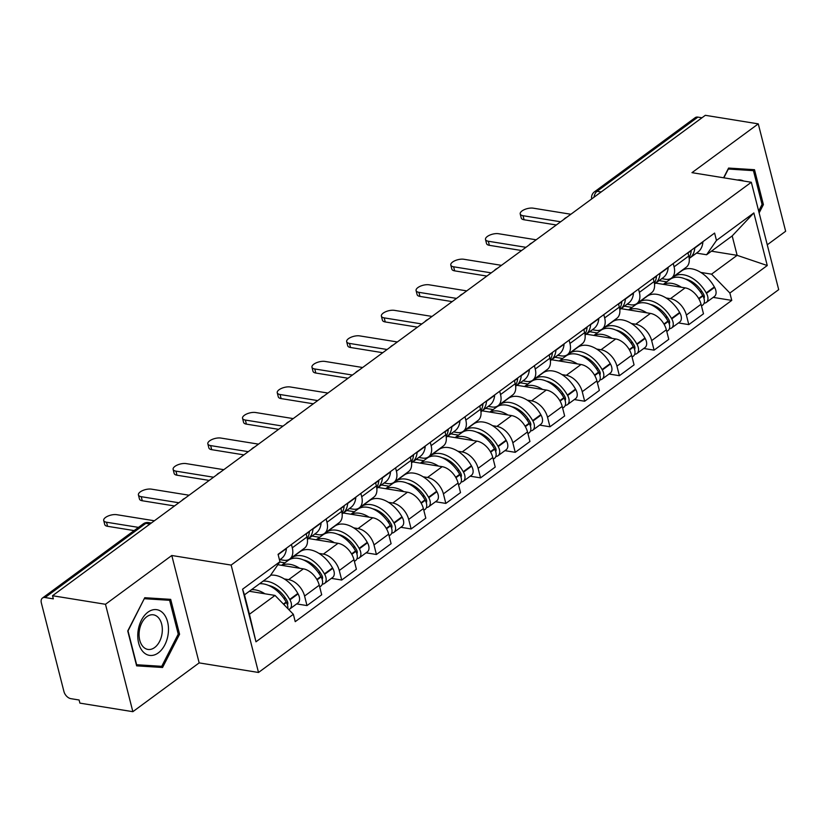 <?xml version="1.0" encoding="UTF-8"?>
<svg xmlns="http://www.w3.org/2000/svg" width="827" height="827" viewBox="0 0 827 827"><rect width="100%" height="100%" fill="white"/><g stroke="black" fill="none" stroke-linecap="round" stroke-linejoin="round"><path stroke-width="1.24" d="M767.26 244.802L785.65 231.271L758.276 123.874L705.317 115.315L52.525 595.729L105.484 604.289L132.858 711.685L199.162 662.892L258.51 672.475L778.693 289.646L751.319 182.26L231.136 565.079L171.789 555.496L105.484 604.289M132.858 711.685L79.899 703.126L79.103 699.993L70.853 698.66A7.123 4.486 -126.4 0 1 63.937 691.537L41.35 602.935A7.123 4.486 -126.4 0 1 42.456 598.055L143.236 523.884A7.123 4.486 53.6 0 1 145.862 523.357L45.072 597.528A7.123 4.486 -126.4 0 0 42.456 598.055M758.276 123.874L691.972 172.667L751.319 182.26M601.188 191.957L597.073 191.285A7.123 4.486 53.6 0 0 594.458 191.823L695.238 117.641A7.123 4.486 53.6 0 1 697.864 117.114L597.073 191.285A7.123 4.652 99.2 0 0 594.024 197.219M701.968 117.775L697.864 117.114M45.072 597.528L53.331 598.862L52.525 595.729M284.323 578.952L288.654 579.655A16.375 10.327 53.6 0 1 304.574 596.04L307.003 605.581L321.693 594.778L319.253 585.227A16.375 10.327 -126.4 0 0 303.344 568.852L277.851 564.727M289.739 559.031L304.429 548.218A16.375 10.327 -126.4 0 0 306.962 537.012L292.282 547.815A16.375 10.327 53.6 0 1 289.739 559.031A16.375 10.327 53.6 0 1 283.713 560.241L279.981 559.641M292.282 547.815L291.435 544.507M296.666 603.917L307.003 605.581M306.962 537.012L306.114 533.694M319.026 553.408L323.367 554.111A16.375 10.327 53.6 0 1 339.277 570.496L341.716 580.037L356.396 569.234L353.966 559.683A16.375 10.327 -126.4 0 0 338.047 543.308L308.636 538.553M301.276 550.544L301.876 550.637M326.138 518.963L326.985 522.271A16.375 10.327 53.6 0 1 324.453 533.487A16.375 10.327 53.6 0 1 318.416 534.697L314.684 534.097M331.379 578.373L341.716 580.037M324.453 533.487L339.132 522.674A16.375 10.327 -126.4 0 0 341.675 511.468L340.827 508.15M353.739 527.864L358.07 528.567A16.375 10.327 53.6 0 1 373.99 544.952L376.419 554.493L391.109 543.69L388.669 534.139A16.375 10.327 -126.4 0 0 372.76 517.764L343.339 513.009M335.979 525L336.589 525.093M360.851 493.419L361.699 496.727A16.375 10.327 53.6 0 1 359.156 507.943A16.375 10.327 53.6 0 1 353.129 509.153L349.397 508.553M366.082 552.829L376.419 554.493M359.156 507.943L373.845 497.13A16.375 10.327 -126.4 0 0 376.378 485.925L375.53 482.606M388.442 502.32L392.784 503.023A16.375 10.327 53.6 0 1 408.693 519.408L411.133 528.96L425.812 518.147L423.383 508.595A16.375 10.327 -126.4 0 0 407.463 492.22L378.053 487.465M370.692 499.456L371.292 499.549M395.564 467.875L396.402 471.183A16.375 10.327 53.6 0 1 393.869 482.399A16.375 10.327 53.6 0 1 387.832 483.609L384.1 483.009M400.795 527.285L411.133 528.96M393.869 482.399L408.548 471.586A16.375 10.327 -126.4 0 0 411.091 460.381L410.244 457.062M423.155 476.776L427.487 477.479A16.375 10.327 53.6 0 1 443.406 493.864L445.836 503.416L460.525 492.603L458.086 483.051A16.375 10.327 -126.4 0 0 442.176 466.676L412.756 461.921M405.395 473.912L406.005 474.005M430.267 442.331L431.115 445.639A16.375 10.327 53.6 0 1 428.572 456.855A16.375 10.327 53.6 0 1 422.545 458.065L418.813 457.465M435.498 501.741L445.836 503.416M428.572 456.855L443.262 446.042A16.375 10.327 -126.4 0 0 445.794 434.837L444.957 431.518M457.858 451.232L462.2 451.935A16.375 10.327 53.6 0 1 478.109 468.32L480.549 477.872L495.228 467.059L492.799 457.507A16.375 10.327 -126.4 0 0 476.879 441.132L447.469 436.377M440.109 448.368L440.719 448.461M464.981 416.787L465.818 420.095A16.375 10.327 53.6 0 1 463.285 431.312A16.375 10.327 53.6 0 1 457.248 432.521L453.516 431.921M470.212 476.197L480.549 477.872M463.285 431.312L477.965 420.498A16.375 10.327 -126.4 0 0 480.508 409.293L479.66 405.974M492.572 425.688L496.913 426.391A16.375 10.327 53.6 0 1 512.823 442.776L515.252 452.328L529.942 441.515L527.502 431.963A16.375 10.327 -126.4 0 0 511.593 415.588L482.172 410.833M474.812 422.824L475.422 422.917M499.684 391.243L500.531 394.562A16.375 10.327 53.6 0 1 497.999 405.768A16.375 10.327 53.6 0 1 491.962 406.977L488.23 406.377M504.915 450.653L515.252 452.328M497.999 405.768L512.678 394.955A16.375 10.327 -126.4 0 0 515.211 383.749L514.373 380.43M527.275 400.154L531.616 400.847A16.375 10.327 53.6 0 1 547.526 417.232L549.965 426.784L564.645 415.971L562.215 406.419A16.375 10.327 -126.4 0 0 546.306 390.044L516.885 385.289M509.525 397.28L510.135 397.384M534.397 365.699L535.234 369.018A16.375 10.327 53.6 0 1 532.702 380.224A16.375 10.327 53.6 0 1 526.665 381.433L522.943 380.833M539.628 425.109L549.965 426.784M532.702 380.224L547.391 369.411A16.375 10.327 -126.4 0 0 549.924 358.205L549.076 354.886M561.988 374.61L566.33 375.303A16.375 10.327 53.6 0 1 582.239 391.688L584.668 401.24L599.358 390.427L596.918 380.885A16.375 10.327 -126.4 0 0 581.009 364.5L551.588 359.745M544.228 371.736L544.838 371.84M569.1 340.155L569.948 343.474A16.375 10.327 53.6 0 1 567.415 354.68A16.375 10.327 53.6 0 1 561.378 355.899L557.646 355.29M574.341 399.565L584.668 401.24M567.415 354.68L582.094 343.867A16.375 10.327 -126.4 0 0 584.627 332.661L583.79 329.353M596.701 349.066L601.033 349.759A16.375 10.327 53.6 0 1 616.942 366.144L619.382 375.696L634.061 364.883L631.632 355.341A16.375 10.327 -126.4 0 0 615.722 338.956L586.302 334.201M578.941 346.193L579.551 346.296M603.813 314.611L604.661 317.93A16.375 10.327 53.6 0 1 602.118 329.136A16.375 10.327 53.6 0 1 596.081 330.355L592.359 329.746M609.044 374.021L619.382 375.696M602.118 329.136L616.808 318.333A16.375 10.327 -126.4 0 0 619.34 307.117L618.493 303.809M631.404 323.522L635.746 324.215A16.375 10.327 53.6 0 1 651.655 340.6L654.085 350.152L668.774 339.339L666.345 329.797A16.375 10.327 -126.4 0 0 650.425 313.412L621.015 308.657M613.644 320.649L614.254 320.752M638.516 289.068L639.364 292.386A16.375 10.327 53.6 0 1 636.831 303.592A16.375 10.327 53.6 0 1 630.794 304.812L627.062 304.202M643.757 348.477L654.085 350.152M636.831 303.592L651.511 292.789A16.375 10.327 -126.4 0 0 654.054 281.573L653.206 278.265M666.117 297.978L670.449 298.671A16.375 10.327 53.6 0 1 686.369 315.056L688.798 324.608L703.488 313.795L701.048 304.253A16.375 10.327 -126.4 0 0 685.138 287.868L655.718 283.113M648.358 295.105L648.968 295.208M673.23 263.524L674.077 266.842A16.375 10.327 53.6 0 1 671.534 278.048A16.375 10.327 53.6 0 1 665.508 279.268L661.776 278.658M678.46 322.933L688.798 324.608M671.534 278.048L686.224 267.245A16.375 10.327 -126.4 0 0 688.757 256.029L687.909 252.721M275.019 595.419L293.358 614.296L255.977 641.804L242.569 589.206L279.95 561.698L270.067 576.016L244.482 594.84L249.434 614.254L275.019 595.419L249.33 591.274M711.447 251.181L737.136 255.336L732.184 235.922L706.599 254.747L716.471 240.44L714.6 233.08L278.068 554.338L279.95 561.698M716.471 240.44L753.852 212.932L767.26 265.529L729.879 293.037L711.551 274.161L737.136 255.336L767.26 265.529M293.358 614.296L295.229 621.656L731.761 300.397L729.879 293.037M258.51 672.475L231.136 565.079M199.162 662.892L171.789 555.496M170.682 599.358L144.766 597.714L127.74 630.96L136.631 665.849L162.557 667.492L179.573 634.247L170.682 599.358M759.134 212.911L763.393 204.589L754.503 169.7L728.587 168.067L723.604 177.784M683.071 269.561L683.671 269.664M700.82 272.434L711.551 274.161M706.599 254.747L696.479 253.114M713.174 297.389L731.761 300.397M255.977 641.804L249.434 614.254M242.569 589.206L244.482 594.84M732.184 235.922L753.852 212.932M136.352 664.732L151.382 665.663L162.557 667.492M178.219 634.03L179.573 634.247M762.039 204.372L763.393 204.589M106.528 522.23L107.562 526.303A8.187 3.432 165.7 0 1 104.75 524.556L103.706 520.483A8.187 3.432 -14.3 0 0 106.528 522.23L138.481 527.388M154.38 520.772L116.762 514.694A8.187 3.432 -14.3 0 0 107.882 516.131A8.187 3.432 -14.3 0 0 103.706 520.483M259.554 583.748A27.053 17.057 53.6 0 1 286.152 602.046L286.4 602.48A8.983 5.665 53.6 0 1 287.837 608.62M264.94 593.796A27.053 17.057 -126.4 0 0 251.439 589.723M288.716 609.53A8.983 5.665 -126.4 0 0 289.77 608.992A8.983 5.665 -126.4 0 0 289.967 599.864L289.719 599.42A27.053 17.057 -126.4 0 0 263.12 581.133M289.77 608.992L297.896 603.007A8.983 5.665 -126.4 0 0 298.082 593.889L297.834 593.445A27.053 17.057 -126.4 0 0 270.615 575.22M278.234 554.989A27.053 17.057 -126.4 0 0 278.275 554.545L278.306 554.162M279.505 559.982L281.387 558.597A27.053 17.057 -126.4 0 0 286.4 548.57L286.431 548.187M285.625 598.324L283.578 597.993M268.734 585.485A22.422 14.142 53.6 0 1 286.876 600.392L287.124 600.836A4.362 2.75 53.6 0 1 287.434 604.847M107.562 526.303L134.129 530.593M143.195 651.914A23.135 15.103 99.2 0 0 164.852 644.822A23.135 15.103 99.2 0 0 163.053 613.127A23.135 15.103 99.2 0 0 141.407 620.219A23.135 15.103 99.2 0 0 143.195 651.914M143.185 646.807A17.512 11.433 99.2 0 0 147.909 649.422A17.512 11.433 99.2 0 0 161.058 637.844A17.512 11.433 99.2 0 0 158.215 617.449A17.512 11.433 99.2 0 0 153.491 614.833A17.512 11.433 99.2 0 0 140.342 626.411A17.512 11.433 99.2 0 0 143.185 646.807M144.508 598.717L169.618 600.309L178.239 634.113L161.741 666.324L136.631 664.732L128.02 630.929L144.27 598.676M159.28 598.634L169.618 600.309M728.091 169.018L753.438 170.651L762.06 204.455L758.669 211.081M743.101 168.987L753.438 170.651M723.842 177.815L728.329 169.059M743.638 181.02A23.135 15.103 99.2 0 0 737.477 180.017M141.231 496.686L142.275 500.759A8.187 3.432 165.7 0 1 139.453 499.012L138.419 494.939A8.187 3.432 -14.3 0 0 141.231 496.686L178.859 502.764M189.094 495.228L151.465 489.15A8.187 3.432 -14.3 0 0 142.595 490.587A8.187 3.432 -14.3 0 0 138.419 494.939M309.453 531.234L309.422 531.627A27.053 17.057 53.6 0 1 307.282 538.532M281.521 565.327L288.23 560.386A27.053 17.057 53.6 0 1 320.866 576.502L321.114 576.936A8.983 5.665 53.6 0 1 320.928 586.064L319.698 586.963M299.643 568.252A27.053 17.057 -126.4 0 0 281.759 565.358M322.282 584.182A8.983 5.665 -126.4 0 0 324.484 583.448A8.983 5.665 -126.4 0 0 324.67 574.32L324.422 573.876A27.053 17.057 -126.4 0 0 291.797 557.77A27.053 17.057 -126.4 0 0 290.143 559.259M324.484 583.448L332.609 577.463A8.983 5.665 -126.4 0 0 332.795 568.345L332.547 567.901A27.053 17.057 -126.4 0 0 299.912 551.785L291.797 557.77M307.406 539.421A27.053 17.057 -126.4 0 0 307.975 539.028A27.053 17.057 -126.4 0 0 312.988 529.001L313.019 528.618M307.975 539.028L316.1 533.053A27.053 17.057 -126.4 0 0 321.103 523.026L321.134 522.643M279.733 561.998L284.901 562.836M288.468 560.22L287.6 560.075M320.338 572.78L318.292 572.449M303.437 559.941A22.422 14.142 53.6 0 1 321.589 574.848L321.827 575.292A4.362 2.75 53.6 0 1 322.148 579.303M142.275 500.759L174.507 505.959M175.944 471.142L176.978 475.215A8.187 3.432 165.7 0 1 174.166 473.468L173.132 469.395A8.187 3.432 -14.3 0 0 175.944 471.142L213.562 477.22M223.797 469.684L186.178 463.606A8.187 3.432 -14.3 0 0 177.298 465.043A8.187 3.432 -14.3 0 0 173.132 469.395M344.166 505.69L344.135 506.083A27.053 17.057 53.6 0 1 341.996 512.988M316.234 539.783L322.943 534.842A27.053 17.057 53.6 0 1 355.569 550.958L355.817 551.392A8.983 5.665 53.6 0 1 355.631 560.52L354.401 561.419M334.356 542.708A27.053 17.057 -126.4 0 0 316.472 539.814M356.995 558.638A8.983 5.665 -126.4 0 0 359.197 557.905A8.983 5.665 -126.4 0 0 359.383 548.777L359.135 548.332A27.053 17.057 -126.4 0 0 326.5 532.226A27.053 17.057 -126.4 0 0 324.856 533.715M359.197 557.905L367.312 551.919A8.983 5.665 -126.4 0 0 367.498 542.801L367.25 542.357A27.053 17.057 -126.4 0 0 334.625 526.251L326.5 532.226M342.12 513.877A27.053 17.057 -126.4 0 0 342.688 513.495A27.053 17.057 -126.4 0 0 347.691 503.457L347.722 503.074M342.688 513.495L350.803 507.509A27.053 17.057 -126.4 0 0 355.817 497.482L355.848 497.099M312.017 536.061L319.615 537.292M323.181 534.676L322.303 534.531M355.041 547.236L352.995 546.916M338.15 534.397A22.422 14.142 53.6 0 1 356.292 549.304L356.54 549.748A4.362 2.75 53.6 0 1 356.85 553.759M176.978 475.215L209.21 480.415M210.647 445.598L211.691 449.671A8.187 3.432 165.7 0 1 208.869 447.924L207.835 443.851A8.187 3.432 -14.3 0 0 210.647 445.598L248.276 451.676M258.51 444.14L220.881 438.062A8.187 3.432 -14.3 0 0 212.012 439.499A8.187 3.432 -14.3 0 0 207.835 443.851M378.88 480.156L378.838 480.539A27.053 17.057 53.6 0 1 376.698 487.444M350.937 514.239L357.646 509.298A27.053 17.057 53.6 0 1 390.282 525.414L390.53 525.858A8.983 5.665 53.6 0 1 390.344 534.976L389.114 535.875M369.069 517.164A27.053 17.057 -126.4 0 0 351.175 514.27M391.698 533.095A8.983 5.665 -126.4 0 0 393.9 532.361A8.983 5.665 -126.4 0 0 394.086 523.233L393.838 522.788A27.053 17.057 -126.4 0 0 361.213 506.682A27.053 17.057 -126.4 0 0 359.569 508.171M393.9 532.361L402.025 526.385A8.983 5.665 -126.4 0 0 402.211 517.257L401.963 516.813A27.053 17.057 -126.4 0 0 369.328 500.707L361.213 506.682M376.823 488.333A27.053 17.057 -126.4 0 0 377.391 487.951A27.053 17.057 -126.4 0 0 382.405 477.913L382.436 477.53M377.391 487.951L385.516 481.965A27.053 17.057 -126.4 0 0 390.52 471.938L390.551 471.555M346.72 510.517L354.318 511.748M357.884 509.132L357.016 508.987M389.755 521.703L387.708 521.372M372.853 508.853A22.422 14.142 53.6 0 1 391.006 523.76L391.254 524.204A4.362 2.75 53.6 0 1 391.564 528.215M211.691 449.671L243.924 454.881M245.361 420.054L246.394 424.127A8.187 3.432 165.7 0 1 243.583 422.38L242.549 418.307A8.187 3.432 -14.3 0 0 245.361 420.054L282.979 426.132M293.213 418.596L255.595 412.518A8.187 3.432 -14.3 0 0 246.715 413.965A8.187 3.432 -14.3 0 0 242.549 418.307M413.583 454.612L413.552 454.995A27.053 17.057 53.6 0 1 411.412 461.9M385.651 488.695L392.36 483.754A27.053 17.057 53.6 0 1 424.995 499.87L425.233 500.314A8.983 5.665 53.6 0 1 425.047 509.432L423.827 510.331M403.772 491.62A27.053 17.057 -126.4 0 0 385.889 488.726M426.412 507.551A8.983 5.665 -126.4 0 0 428.613 506.817A8.983 5.665 -126.4 0 0 428.799 497.689L428.551 497.244A27.053 17.057 -126.4 0 0 395.916 481.138A27.053 17.057 -126.4 0 0 394.272 482.627M428.613 506.817L436.728 500.842A8.983 5.665 -126.4 0 0 436.914 491.714L436.666 491.269A27.053 17.057 -126.4 0 0 404.041 475.163L395.916 481.138M411.536 462.8A27.053 17.057 -126.4 0 0 412.104 462.407A27.053 17.057 -126.4 0 0 417.108 452.369L417.139 451.987M412.104 462.407L420.23 456.421A27.053 17.057 -126.4 0 0 425.233 446.394L425.264 446.011M381.433 484.973L389.031 486.204M392.598 483.588L391.719 483.444M424.458 496.159L422.411 495.828M407.566 483.319A22.422 14.142 53.6 0 1 425.709 498.216L425.957 498.66A4.362 2.75 53.6 0 1 426.267 502.671M246.394 424.127L278.637 429.337M280.074 394.51L281.108 398.583A8.187 3.432 165.7 0 1 278.296 396.836L277.252 392.763A8.187 3.432 -14.3 0 0 280.074 394.51L317.692 400.588M327.926 393.052L290.308 386.974A8.187 3.432 -14.3 0 0 281.428 388.421A8.187 3.432 -14.3 0 0 277.252 392.763M448.296 429.068L448.265 429.451A27.053 17.057 53.6 0 1 446.115 436.356M420.354 463.151L427.063 458.21A27.053 17.057 53.6 0 1 459.698 474.326L459.946 474.77A8.983 5.665 53.6 0 1 459.76 483.888L458.53 484.798M438.486 466.077A27.053 17.057 -126.4 0 0 420.592 463.192M461.115 482.007A8.983 5.665 -126.4 0 0 463.316 481.273A8.983 5.665 -126.4 0 0 463.502 472.145L463.254 471.7A27.053 17.057 -126.4 0 0 430.629 455.594A27.053 17.057 -126.4 0 0 428.986 457.083M463.316 481.273L471.442 475.298A8.983 5.665 -126.4 0 0 471.628 466.17L471.38 465.725A27.053 17.057 -126.4 0 0 438.744 449.619L430.629 455.594M446.239 437.256A27.053 17.057 -126.4 0 0 446.807 436.863A27.053 17.057 -126.4 0 0 451.821 426.825L451.852 426.443M446.807 436.863L454.933 430.888A27.053 17.057 -126.4 0 0 459.936 420.85L459.977 420.467M416.136 459.43L423.744 460.66M427.301 458.044L426.432 457.9M459.171 470.615L457.124 470.284M442.269 457.776A22.422 14.142 53.6 0 1 460.422 472.672L460.67 473.116A4.362 2.75 53.6 0 1 460.98 477.127M281.108 398.583L313.34 403.793M314.777 368.966L315.811 373.039A8.187 3.432 165.7 0 1 312.999 371.292L311.965 367.219A8.187 3.432 -14.3 0 0 314.777 368.966L352.395 375.044M362.629 367.508L325.011 361.43A8.187 3.432 -14.3 0 0 316.141 362.877A8.187 3.432 -14.3 0 0 311.965 367.219M482.999 403.524L482.968 403.907A27.053 17.057 53.6 0 1 480.828 410.812M455.067 437.607L461.776 432.666A27.053 17.057 53.6 0 1 494.412 448.782L494.649 449.226A8.983 5.665 53.6 0 1 494.463 458.344L493.243 459.254M473.189 440.533A27.053 17.057 -126.4 0 0 455.305 437.648M495.828 456.463A8.983 5.665 -126.4 0 0 498.03 455.729A8.983 5.665 -126.4 0 0 498.216 446.601L497.968 446.166A27.053 17.057 -126.4 0 0 465.332 430.05A27.053 17.057 -126.4 0 0 463.689 431.539M498.03 455.729L506.145 449.754A8.983 5.665 -126.4 0 0 506.331 440.626L506.093 440.181A27.053 17.057 -126.4 0 0 473.457 424.075L465.332 430.05M480.952 411.712A27.053 17.057 -126.4 0 0 481.521 411.319A27.053 17.057 -126.4 0 0 486.524 401.281L486.565 400.899M481.521 411.319L489.646 405.344A27.053 17.057 -126.4 0 0 494.649 395.306L494.68 394.924M450.849 433.886L458.447 435.116M462.014 432.5L461.135 432.356M493.874 445.071L491.838 444.74M476.983 432.232A22.422 14.142 53.6 0 1 495.125 447.128L495.373 447.572A4.362 2.75 53.6 0 1 495.683 451.583M315.811 373.039L348.053 378.249M349.49 343.422L350.524 347.495A8.187 3.432 165.7 0 1 347.712 345.748L346.668 341.675A8.187 3.432 -14.3 0 0 349.49 343.422L387.108 349.501M397.342 341.964L359.724 335.896A8.187 3.432 -14.3 0 0 350.844 337.333A8.187 3.432 -14.3 0 0 346.668 341.675M517.712 377.98L517.681 378.363A27.053 17.057 53.6 0 1 515.531 385.268M489.78 412.063L496.479 407.122A27.053 17.057 53.6 0 1 529.115 423.238L529.363 423.682A8.983 5.665 53.6 0 1 529.177 432.8L527.946 433.71M507.902 414.989A27.053 17.057 -126.4 0 0 490.018 412.104M530.531 430.919A8.983 5.665 -126.4 0 0 532.733 430.185A8.983 5.665 -126.4 0 0 532.919 421.057L532.681 420.623A27.053 17.057 -126.4 0 0 500.046 404.506A27.053 17.057 -126.4 0 0 498.402 405.995M532.733 430.185L540.858 424.21A8.983 5.665 -126.4 0 0 541.044 415.082L540.796 414.637A27.053 17.057 -126.4 0 0 508.16 398.531L500.046 404.506M515.655 386.168A27.053 17.057 -126.4 0 0 516.234 385.775A27.053 17.057 -126.4 0 0 521.237 375.737L521.268 375.355M516.234 385.775L524.349 379.8A27.053 17.057 -126.4 0 0 529.363 369.762L529.394 369.38M485.563 408.342L493.161 409.572M496.727 406.956L495.849 406.812M528.587 419.527L526.541 419.196M511.686 406.688A22.422 14.142 53.6 0 1 529.838 421.584L530.086 422.028A4.362 2.75 53.6 0 1 530.396 426.039M350.524 347.495L382.756 352.705M384.193 317.878L385.237 321.951A8.187 3.432 165.7 0 1 382.415 320.204L381.381 316.131A8.187 3.432 -14.3 0 0 384.193 317.878L421.811 323.957M432.045 316.431L394.427 310.352A8.187 3.432 -14.3 0 0 385.558 311.789A8.187 3.432 -14.3 0 0 381.381 316.131M552.415 352.436L552.384 352.819A27.053 17.057 53.6 0 1 550.244 359.724M524.483 386.519L531.192 381.578A27.053 17.057 53.6 0 1 563.828 397.694L564.076 398.138A8.983 5.665 53.6 0 1 563.88 407.256L562.66 408.166M542.605 389.445A27.053 17.057 -126.4 0 0 524.721 386.56M565.244 405.375A8.983 5.665 -126.4 0 0 567.446 404.641A8.983 5.665 -126.4 0 0 567.632 395.513L567.384 395.079A27.053 17.057 -126.4 0 0 534.749 378.962A27.053 17.057 -126.4 0 0 533.105 380.451M567.446 404.641L575.561 398.666A8.983 5.665 -126.4 0 0 575.757 389.538L575.509 389.093A27.053 17.057 -126.4 0 0 542.874 372.987L534.749 378.962M550.368 360.624A27.053 17.057 -126.4 0 0 550.937 360.231A27.053 17.057 -126.4 0 0 555.951 350.193L555.982 349.811M550.937 360.231L559.062 354.256A27.053 17.057 -126.4 0 0 564.066 344.218L564.097 343.836M520.266 382.798L527.864 384.028M531.43 381.412L530.552 381.268M563.29 393.983L561.254 393.652M546.399 381.144A22.422 14.142 53.6 0 1 564.541 396.05L564.789 396.484A4.362 2.75 53.6 0 1 565.099 400.495M385.237 321.951L417.47 327.161M418.907 292.334L419.94 296.407A8.187 3.432 165.7 0 1 417.128 294.66L416.084 290.597A8.187 3.432 -14.3 0 0 418.907 292.334L456.525 298.413M466.759 290.887L429.141 284.808A8.187 3.432 -14.3 0 0 420.261 286.245A8.187 3.432 -14.3 0 0 416.084 290.597M587.129 326.892L587.098 327.275A27.053 17.057 53.6 0 1 584.958 334.18M559.197 360.975L565.906 356.034A27.053 17.057 53.6 0 1 598.531 372.15L598.779 372.595A8.983 5.665 53.6 0 1 598.593 381.712L597.363 382.622M577.318 363.901A27.053 17.057 -126.4 0 0 559.434 361.017M599.947 379.831A8.983 5.665 -126.4 0 0 602.149 379.097A8.983 5.665 -126.4 0 0 602.335 369.969L602.097 369.535A27.053 17.057 -126.4 0 0 569.462 353.418A27.053 17.057 -126.4 0 0 567.818 354.907M602.149 379.097L610.274 373.122A8.983 5.665 -126.4 0 0 610.46 363.994L610.212 363.56A27.053 17.057 -126.4 0 0 577.577 347.443L569.462 353.418M585.082 335.08A27.053 17.057 -126.4 0 0 585.65 334.687A27.053 17.057 -126.4 0 0 590.654 324.649L590.685 324.267M585.65 334.687L593.765 328.712A27.053 17.057 -126.4 0 0 598.779 318.674L598.81 318.292M554.979 357.254L562.577 358.484M566.144 355.868L565.265 355.724M598.004 368.439L595.957 368.108M581.102 355.6A22.422 14.142 53.6 0 1 599.255 370.506L599.503 370.941A4.362 2.75 53.6 0 1 599.813 374.951M419.94 296.407L452.173 301.617M453.609 266.79L454.654 270.863A8.187 3.432 165.7 0 1 451.831 269.116L450.798 265.053A8.187 3.432 -14.3 0 0 453.609 266.79L491.228 272.869M501.472 265.343L463.844 259.264A8.187 3.432 -14.3 0 0 454.974 260.701A8.187 3.432 -14.3 0 0 450.798 265.053M621.832 301.348L621.801 301.731A27.053 17.057 53.6 0 1 619.661 308.636M593.9 335.431L600.609 330.49A27.053 17.057 53.6 0 1 633.244 346.606L633.492 347.051A8.983 5.665 53.6 0 1 633.306 356.168L632.076 357.078M612.021 338.357A27.053 17.057 -126.4 0 0 594.137 335.473M634.66 354.287A8.983 5.665 -126.4 0 0 636.862 353.553A8.983 5.665 -126.4 0 0 637.048 344.425L636.8 343.991A27.053 17.057 -126.4 0 0 604.165 327.874A27.053 17.057 -126.4 0 0 602.521 329.363M636.862 353.553L644.977 347.578A8.983 5.665 -126.4 0 0 645.174 338.45L644.926 338.016A27.053 17.057 -126.4 0 0 612.29 321.899L604.165 327.874M619.785 309.536A27.053 17.057 -126.4 0 0 620.353 309.143A27.053 17.057 -126.4 0 0 625.367 299.105L625.398 298.723M620.353 309.143L628.479 303.168A27.053 17.057 -126.4 0 0 633.482 293.13L633.513 292.748M589.682 331.71L597.28 332.94M600.847 330.324L599.968 330.18M632.717 342.895L630.67 342.564M615.815 330.056A22.422 14.142 53.6 0 1 633.968 344.962L634.206 345.397A4.362 2.75 53.6 0 1 634.516 349.418M454.654 270.863L486.886 276.073M488.323 241.246L489.357 245.319A8.187 3.432 165.7 0 1 486.545 243.572L485.501 239.51A8.187 3.432 -14.3 0 0 488.323 241.246L525.941 247.325M536.175 239.799L498.557 233.721A8.187 3.432 -14.3 0 0 489.677 235.157A8.187 3.432 -14.3 0 0 485.501 239.51M656.545 275.805L656.514 276.187A27.053 17.057 53.6 0 1 654.374 283.092M628.613 309.887L635.322 304.946A27.053 17.057 53.6 0 1 667.947 321.062L668.195 321.507A8.983 5.665 53.6 0 1 668.009 330.624L666.779 331.534M646.735 312.813A27.053 17.057 -126.4 0 0 628.851 309.929M669.363 328.743A8.983 5.665 -126.4 0 0 671.565 328.009A8.983 5.665 -126.4 0 0 671.762 318.881L671.514 318.447A27.053 17.057 -126.4 0 0 638.878 302.331A27.053 17.057 -126.4 0 0 637.235 303.829M671.565 328.009L679.691 322.034A8.983 5.665 -126.4 0 0 679.877 312.906L679.629 312.472A27.053 17.057 -126.4 0 0 647.003 296.355L638.878 302.331M654.498 283.992A27.053 17.057 -126.4 0 0 655.067 283.599A27.053 17.057 -126.4 0 0 660.07 273.561L660.101 273.179M655.067 283.599L663.182 277.624A27.053 17.057 -126.4 0 0 668.195 267.586L668.226 267.204M624.395 306.166L631.993 307.396M635.56 304.781L634.681 304.636M667.42 317.351L665.373 317.02M650.529 304.512A22.422 14.142 53.6 0 1 668.671 319.418L668.919 319.853A4.362 2.75 53.6 0 1 669.229 323.874M489.357 245.319L521.589 250.529M523.026 215.702L524.07 219.775A8.187 3.432 165.7 0 1 521.248 218.028L520.214 213.966A8.187 3.432 -14.3 0 0 523.026 215.702L560.654 221.781M570.888 214.255L533.26 208.177A8.187 3.432 -14.3 0 0 524.39 209.613A8.187 3.432 -14.3 0 0 520.214 213.966M691.248 250.261L691.217 250.643A27.053 17.057 53.6 0 1 689.077 257.548M663.316 284.343L670.025 279.402A27.053 17.057 53.6 0 1 702.661 295.518L702.909 295.963A8.983 5.665 53.6 0 1 702.723 305.08L701.492 305.99M681.438 287.269A27.053 17.057 -126.4 0 0 663.554 284.385M704.077 303.199A8.983 5.665 -126.4 0 0 706.279 302.465A8.983 5.665 -126.4 0 0 706.465 293.337L706.217 292.903A27.053 17.057 -126.4 0 0 673.591 276.787A27.053 17.057 -126.4 0 0 671.938 278.285M706.279 302.465L714.404 296.49A8.983 5.665 -126.4 0 0 714.59 287.362L714.342 286.928A27.053 17.057 -126.4 0 0 681.706 270.811L673.591 276.787M689.201 258.448A27.053 17.057 -126.4 0 0 689.77 258.055A27.053 17.057 -126.4 0 0 694.783 248.028L694.814 247.635M689.77 258.055L697.895 252.08A27.053 17.057 -126.4 0 0 702.898 242.042L702.929 241.66M659.098 280.632L666.696 281.852M670.263 279.237L669.394 279.092M702.133 291.807L700.087 291.476M685.232 278.968A22.422 14.142 53.6 0 1 703.384 293.874L703.622 294.309A4.362 2.75 53.6 0 1 703.942 298.33M524.07 219.775L556.302 224.985M685.138 287.868L670.449 298.671M650.425 313.412L635.746 324.215M615.722 338.956L601.033 349.759M581.009 364.5L566.33 375.303M546.306 390.044L531.616 400.847M511.593 415.588L496.913 426.391M476.879 441.132L462.2 451.935M442.176 466.676L427.487 477.479M407.463 492.22L392.784 503.023M372.76 517.764L358.07 528.567M338.047 543.308L323.367 554.111M303.344 568.852L288.654 579.655M654.054 281.573L639.364 292.386M619.34 307.117L604.661 317.93M584.627 332.661L569.948 343.474M549.924 358.205L535.234 369.018M515.211 383.749L500.531 394.562M480.508 409.293L465.818 420.095M445.794 434.837L431.115 445.639M411.091 460.381L396.402 471.183M376.378 485.925L361.699 496.727M341.675 511.468L326.985 522.271M688.757 256.029L674.077 266.842M666.345 329.797L651.655 340.6M631.632 355.341L616.942 366.144M596.918 380.885L582.239 391.688M562.215 406.419L547.526 417.232M527.502 431.963L512.823 442.776M492.799 457.507L478.109 468.32M458.086 483.051L443.406 493.864M423.383 508.595L408.693 519.408M388.669 534.139L373.99 544.952M353.966 559.683L339.277 570.496M319.253 585.227L304.574 596.04M701.048 304.253L686.369 315.056M151.32 523.026L148.602 522.592A7.123 4.652 99.2 0 0 145.862 523.357L149.976 524.018M286.152 602.046L283.413 604.061M286.4 602.48L283.764 604.423M298.082 593.889L289.967 599.864M286.4 548.57L278.275 554.545M297.834 593.445L289.719 599.42M287.817 603.824L287.227 604.258M309.422 531.627L306.197 533.994M320.866 576.502L316.855 579.448M321.114 576.936L317.103 579.892M332.795 568.345L324.67 574.32M321.103 523.026L312.988 529.001M332.547 567.901L324.422 573.876M322.53 578.28L321.941 578.714M344.135 506.083L340.9 508.46M355.569 550.958L351.558 553.914M355.817 551.392L351.806 554.348M367.498 542.801L359.383 548.777M355.817 497.482L347.691 503.457M367.25 542.357L359.135 548.332M357.233 552.736L356.644 553.17M378.838 480.539L375.613 482.916M390.282 525.414L386.271 528.37M390.53 525.858L386.519 528.804M402.211 517.257L394.086 523.233M390.52 471.938L382.405 477.913M401.963 516.813L393.838 522.788M391.946 527.192L391.357 527.626M413.552 454.995L410.316 457.372M424.995 499.87L420.974 502.826M425.233 500.314L421.222 503.261M436.914 491.714L428.799 497.689M425.233 446.394L417.108 452.369M436.666 491.269L428.551 497.244M426.649 501.648L426.06 502.082M448.265 429.451L445.029 431.828M459.698 474.326L455.687 477.282M459.946 474.77L455.935 477.717M471.628 466.17L463.502 472.145M459.936 420.85L451.821 426.825M471.38 465.725L463.254 471.7M461.363 476.104L460.773 476.538M482.968 403.907L479.743 406.284M494.412 448.782L490.39 451.738M494.649 449.226L490.649 452.173M506.331 440.626L498.216 446.601M494.649 395.306L486.524 401.281M506.093 440.181L497.968 446.166M496.076 450.56L495.476 450.994M517.681 378.363L514.446 380.74M529.115 423.238L525.104 426.194M529.363 423.682L525.352 426.629M541.044 415.082L532.919 421.057M529.363 369.762L521.237 375.737M540.796 414.637L532.681 420.623M530.779 425.016L530.19 425.45M552.384 352.819L549.159 355.197M563.828 397.694L559.807 400.65M564.076 398.138L560.065 401.085M575.757 389.538L567.632 395.513M564.066 344.218L555.951 350.193M575.509 389.093L567.384 395.079M565.492 399.472L564.903 399.906M587.098 327.275L583.862 329.653M598.531 372.15L594.52 375.107M598.779 372.595L594.768 375.541M610.46 363.994L602.335 369.969M598.779 318.674L590.654 324.649M610.212 363.56L602.097 369.535M600.195 373.928L599.606 374.362M621.801 301.731L618.575 304.109M633.244 346.606L629.233 349.563M633.492 347.051L629.481 349.997M645.174 338.45L637.048 344.425M633.482 293.13L625.367 299.105M644.926 338.016L636.8 343.991M634.909 348.384L634.319 348.818M656.514 276.187L653.278 278.565M667.947 321.062L663.936 324.019M668.195 321.507L664.184 324.453M679.877 312.906L671.762 318.881M668.195 267.586L660.07 273.561M679.629 312.472L671.514 318.447M669.612 322.84L669.022 323.274M691.217 250.643L687.992 253.021M702.661 295.518L698.65 298.475M702.909 295.963L698.898 298.909M714.59 287.362L706.465 293.337M702.898 242.042L694.783 248.028M714.342 286.928L706.217 292.903M704.325 297.296L703.736 297.73M184.928 498.288A7.123 7.123 0 0 0 181.909 500.511M219.641 472.755A7.123 7.123 0 0 0 216.622 474.967M254.344 447.211A7.123 7.123 0 0 0 251.336 449.423M289.057 421.667A7.123 7.123 0 0 0 286.039 423.879M323.76 396.123A7.123 7.123 0 0 0 320.752 398.335M358.473 370.579A7.123 7.123 0 0 0 355.455 372.791M393.176 345.035A7.123 7.123 0 0 0 390.168 347.247M427.89 319.491A7.123 7.123 0 0 0 424.871 321.703M462.593 293.947A7.123 7.123 0 0 0 459.585 296.159M497.306 268.403A7.123 7.123 0 0 0 494.288 270.615M532.019 242.859A7.123 7.123 0 0 0 529.001 245.081M566.722 217.315A7.123 7.123 0 0 0 563.704 219.537M594.458 191.823A7.123 7.123 0 0 0 591.687 198.935M148.602 522.592A7.123 7.123 0 0 0 143.236 523.884"/></g></svg>
